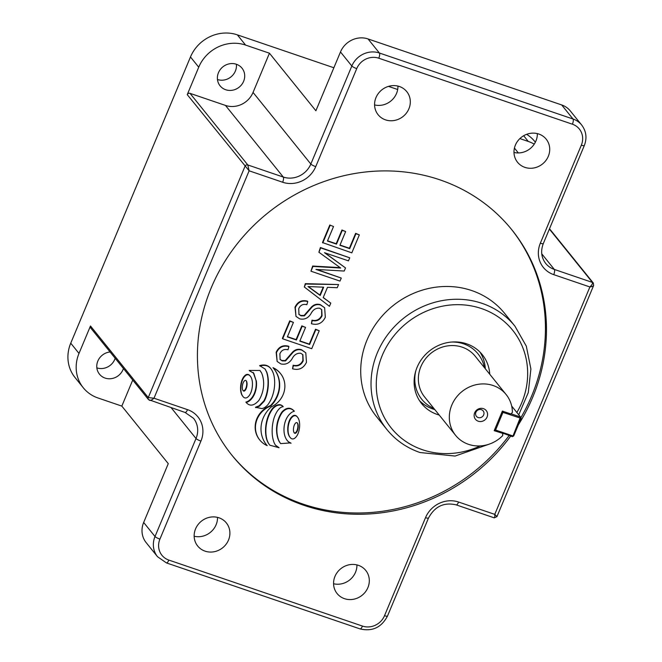 <?xml version="1.0" encoding="UTF-8"?>
<svg xmlns="http://www.w3.org/2000/svg" width="662" height="662" viewBox="0 0 662 662"><rect width="100%" height="100%" fill="white"/><g stroke="black" fill="none" stroke-linecap="round" stroke-linejoin="round"><path stroke-width="0.99" d="M246.173 380.724A1.067 0.993 141.1 0 0 246.173 380.716A1.067 0.993 141.1 0 0 244.725 380.617A4.113 3.806 141.1 0 0 243.674 381.825A7.903 7.307 141.1 0 0 242.962 383.397A13.563 12.545 141.1 0 0 242.3 387.767A7.903 7.307 141.1 0 0 242.524 389.413A4.113 3.806 141.1 0 0 243.186 390.745L243.186 390.745A1.067 0.993 141.1 0 0 244.634 390.853A4.113 3.806 141.1 0 0 245.685 389.645A7.903 7.307 141.1 0 0 246.396 388.064A13.563 12.545 141.1 0 0 247.058 383.703A7.903 7.307 141.1 0 0 246.835 382.057A4.113 3.806 141.1 0 0 246.173 380.724L246.165 380.716M248.705 374.907A3.037 2.813 141.1 0 0 245.867 375.412A8.73 8.076 141.1 0 0 243.484 378.06A15.367 14.216 141.1 0 0 241.936 381.535A25.065 23.187 141.1 0 0 240.976 390.936A15.367 14.216 141.1 0 0 241.812 394.469A8.73 8.076 141.1 0 0 242.979 396.513A8.73 8.076 141.1 0 0 243.641 397.225A3.037 2.813 141.1 0 0 247.456 397.316A8.73 8.076 141.1 0 0 249.839 394.668A15.367 14.216 141.1 0 0 251.386 391.192A25.065 23.187 141.1 0 0 252.346 381.792A15.367 14.216 141.1 0 0 251.519 378.259A8.73 8.076 141.1 0 0 250.344 376.215A8.73 8.076 141.1 0 0 249.69 375.503A3.037 2.813 141.1 0 0 248.705 374.907M250.344 376.215L250.037 375.834A8.73 8.076 141.1 0 0 249.375 375.122A3.037 2.813 141.1 0 0 245.561 375.023A8.73 8.076 141.1 0 0 243.177 377.679A15.367 14.216 141.1 0 0 241.63 381.155A25.065 23.187 141.1 0 0 240.67 390.555A15.367 14.216 141.1 0 0 241.498 394.089A8.73 8.076 141.1 0 0 242.673 396.124L242.979 396.513M297.329 422.96A1.067 0.993 141.1 0 0 295.873 422.853A4.113 3.806 141.1 0 0 294.83 424.061A7.903 7.307 141.1 0 0 294.11 425.633A13.563 12.545 141.1 0 0 293.448 430.002A7.903 7.307 141.1 0 0 293.671 431.641A4.113 3.806 141.1 0 0 294.333 432.981A1.067 0.993 141.1 0 0 294.342 432.981A1.067 0.993 141.1 0 0 295.79 433.08A4.113 3.806 141.1 0 0 296.841 431.872A7.903 7.307 141.1 0 0 297.552 430.3A13.563 12.545 141.1 0 0 298.214 425.931A7.903 7.307 141.1 0 0 297.991 424.292A4.113 3.806 141.1 0 0 297.329 422.96L297.321 422.944M295.889 415.877A3.037 2.813 141.1 0 0 293.051 416.381A8.73 8.076 141.1 0 0 290.668 419.029A15.367 14.216 141.1 0 0 289.12 422.505A25.065 23.187 141.1 0 0 288.16 431.914A15.367 14.216 141.1 0 0 288.996 435.447A8.73 8.076 141.1 0 0 290.163 437.483A8.73 8.076 141.1 0 0 290.825 438.194A3.037 2.813 141.1 0 0 294.64 438.294A8.73 8.076 141.1 0 0 297.023 435.637A15.367 14.216 141.1 0 0 298.579 432.162A25.065 23.187 141.1 0 0 299.538 422.761A15.367 14.216 141.1 0 0 298.703 419.228A8.73 8.076 141.1 0 0 297.528 417.192A8.73 8.076 141.1 0 0 296.874 416.472A3.037 2.813 141.1 0 0 295.889 415.877M297.528 417.192L297.221 416.803A8.73 8.076 141.1 0 0 296.559 416.092A3.037 2.813 141.1 0 0 292.745 416.001A8.73 8.076 141.1 0 0 290.361 418.649A15.367 14.216 141.1 0 0 288.814 422.124A25.065 23.187 141.1 0 0 287.854 431.525A15.367 14.216 141.1 0 0 288.682 435.058A8.73 8.076 141.1 0 0 289.857 437.102L290.163 437.483M279.074 447.735L275.475 445.236L274.242 442.977A33.547 31.04 -38.9 0 1 272.231 433.891A48.731 45.09 -38.9 0 1 272.413 426.08A47.465 43.915 -38.9 0 1 273.936 418.326A29.409 27.208 -38.9 0 1 276.84 411.888A17.518 16.211 -38.9 0 1 279.604 408.404A5.644 5.222 -38.9 0 1 283.22 406.691A6.355 5.884 141.1 0 0 280.986 405.268A6.355 5.884 141.1 0 0 280.043 405.036L279.736 404.647A8.68 8.027 141.1 0 0 275.963 405.541A13.761 12.727 141.1 0 0 272.305 408.677A29.956 27.713 141.1 0 0 268.698 414.991A38.479 35.599 141.1 0 0 266.48 421.934A43.535 40.283 141.1 0 0 265.553 429.522A38.777 35.872 141.1 0 0 266.099 436.986A22.119 20.464 141.1 0 0 267.87 442.266A13.637 12.611 141.1 0 0 268.549 443.449L269.782 445.187L279.074 447.735L275.326 445.038M283.22 406.691L282.914 406.303A6.355 5.884 141.1 0 0 280.68 404.887A6.355 5.884 141.1 0 0 279.736 404.647M524.883 167.362A18.404 17.03 -38.9 0 1 517.535 162.256A18.404 17.03 -38.9 0 1 517.792 140.932A18.404 17.03 -38.9 0 1 538.827 134.038A18.404 17.03 -38.9 0 1 546.175 139.144A18.404 17.03 -38.9 0 1 545.918 160.469A18.404 17.03 -38.9 0 1 524.883 167.362M399.418 86.515A18.404 17.03 141.1 0 0 378.383 93.416A18.404 17.03 141.1 0 0 378.126 114.741A18.404 17.03 141.1 0 0 385.474 119.847A18.404 17.03 141.1 0 0 406.509 112.954A18.404 17.03 141.1 0 0 406.766 91.629A18.404 17.03 141.1 0 0 399.418 86.515M205.063 551.148A18.404 17.03 -38.9 0 1 197.706 546.042A18.404 17.03 -38.9 0 1 197.963 524.709A18.404 17.03 -38.9 0 1 218.998 517.816A18.404 17.03 -38.9 0 1 226.354 522.922A18.404 17.03 -38.9 0 1 226.098 544.255A18.404 17.03 -38.9 0 1 205.063 551.148M358.407 565.34A18.404 17.03 141.1 0 0 337.372 572.233A18.404 17.03 141.1 0 0 337.115 593.557A18.404 17.03 141.1 0 0 344.472 598.663A18.404 17.03 141.1 0 0 365.507 591.77A18.404 17.03 141.1 0 0 365.763 570.445A18.404 17.03 141.1 0 0 358.407 565.34M489.756 374.253A38.975 36.054 141.1 0 0 482.292 354.667A38.975 36.054 141.1 0 0 466.727 343.851A38.975 36.054 141.1 0 0 422.182 358.448A38.975 36.054 141.1 0 0 421.636 403.613A38.975 36.054 141.1 0 0 437.201 414.429A38.975 36.054 141.1 0 0 439.212 415.041M419.567 400.742A38.975 36.054 141.1 0 0 432.766 408.926A38.975 36.054 141.1 0 0 434.768 409.546M518.363 424.839A179.708 166.261 141.1 0 0 511.792 229.739A179.708 166.261 141.1 0 0 440.007 179.874A179.708 166.261 141.1 0 0 234.613 247.191A179.708 166.261 141.1 0 0 232.097 455.448A179.708 166.261 141.1 0 0 303.875 505.305A179.708 166.261 141.1 0 0 510.7 436.084M231.584 454.802A179.708 166.261 141.1 0 0 302.848 504.03A179.708 166.261 141.1 0 0 509.119 435.538M514.962 326.192L504.643 313.407A82.278 76.122 141.1 0 0 471.783 290.577A82.278 76.122 141.1 0 0 377.737 321.393A82.278 76.122 141.1 0 0 376.587 416.737L386.906 429.522A82.278 76.122 -38.9 0 1 388.056 334.178A82.278 76.122 -38.9 0 1 482.102 303.362A82.278 76.122 -38.9 0 1 514.962 326.192L526.323 346.176L530.899 368.991L528.284 392.574L518.735 414.817M236.375 64.255A14.076 13.017 -38.9 0 1 241.994 68.161A14.076 13.017 -38.9 0 1 241.804 84.471A14.076 13.017 -38.9 0 1 225.717 89.742A14.076 13.017 -38.9 0 1 220.09 85.837A14.076 13.017 -38.9 0 1 220.289 69.527A14.076 13.017 -38.9 0 1 236.375 64.255A14.076 13.017 -38.9 0 1 217.467 79.514M123.43 368.511A14.076 13.017 -38.9 0 1 105.101 378.085A14.076 13.017 -38.9 0 1 99.482 374.179A14.076 13.017 -38.9 0 1 98.133 360.401A14.076 13.017 -38.9 0 1 110.074 351.969M217.517 517.386A18.404 17.03 -38.9 0 1 194.165 536.237M333.574 583.752A18.404 17.03 141.1 0 0 356.926 564.901M541.756 253.836L554.342 269.434L592.44 282.426A2.168 2.003 -38.9 0 1 593.309 283.022A2.168 2.003 -38.9 0 1 593.309 283.03L593.632 285.504L496.955 516.617L494.233 517.841L456.176 504.866C443.979 502.028 434.752 506.422 428.488 518.048L387.485 616.065C381.453 627.493 372.309 631.763 360.045 628.9L166.419 562.907L157.531 556.717L146.178 542.65A21.647 20.034 -38.9 0 1 143.662 522.459L168.272 463.64L121.833 406.104L132.731 380.046M549.377 229.06L592.44 282.426C592.838 283.402 591.985 284.917 589.9 286.96L553.73 274.639A25.983 24.039 -38.9 0 1 540.341 243.194L581.344 145.168A17.32 16.029 141.1 0 0 572.415 124.208L378.788 58.206A17.32 16.029 141.1 0 0 356.735 68.608L315.733 166.634A25.983 24.039 -38.9 0 1 282.657 182.24L249.119 170.804L247.795 164.946L283.27 177.044L225.485 105.432A21.647 20.034 141.1 0 0 253.05 92.423L310.834 164.035L351.836 66.01L340.483 51.95L315.882 110.761L269.451 53.217L245.585 45.082L237.335 34.854L333.871 67.764M340.483 51.95A21.647 20.034 -38.9 0 1 368.047 38.942L379.4 53.01L573.019 119.003L561.674 104.935L368.047 38.942M561.674 104.935A21.647 20.034 -38.9 0 1 570.321 110.943L581.666 125.01A21.647 20.034 -38.9 0 0 573.019 119.003A4.328 1.415 -71.2 0 1 572.415 124.208M537.345 133.608A18.404 17.03 -38.9 0 1 513.985 152.45M374.576 104.935A18.404 17.03 141.1 0 0 397.936 86.085M341.278 278.048L315.931 269.409L344.207 271.048L345.514 267.92L324.496 252.694L348.469 260.861L349.743 257.808L320.706 247.911L318.894 252.239L340.698 268.036L312.96 266.422L310.958 271.205L340.003 281.102L341.278 278.048L316.916 269.467M340.111 267.63L312.646 266.041L310.958 271.205M349.743 257.808L320.391 247.522L318.894 252.239M345.514 267.92L324.91 252.834M319.233 330.752L315.84 329.593L309.609 344.488L299.803 341.145L305.554 327.4L302.162 326.242L296.411 339.987L287.358 336.9L293.423 322.394L289.724 320.855L282.376 338.414L282.682 338.803L311.728 348.7L319.233 330.752L315.526 329.213L309.303 344.108L299.903 340.905M305.554 327.4L301.847 325.861L296.096 339.606L287.457 336.66M253.215 372.458L256.004 380.352A26.877 24.866 -38.9 0 1 256.111 386.161A26.952 24.941 -38.9 0 1 254.87 391.945A20.208 18.693 -38.9 0 1 252.611 396.646A14.903 13.786 -38.9 0 1 249.193 400.436A8.035 7.431 -38.9 0 1 245.859 402.091L246.165 402.471C249.715 406.526 253.902 405.905 258.726 400.593A21.308 19.711 141.1 0 0 259.736 398.905A32.322 29.906 141.1 0 0 263.435 387.303A32.678 30.237 141.1 0 0 262.508 375.495A22.119 20.464 141.1 0 0 261.556 372.905L259.967 370.455L249.218 370.439L259.967 370.455M291.023 443.267A7.919 7.323 -38.9 0 1 288.193 441.579A14.63 13.538 -38.9 0 1 287.25 440.536A14.63 13.538 -38.9 0 1 285.529 437.706A19.934 18.445 -38.9 0 1 284.197 432.965A26.877 24.866 -38.9 0 1 284.097 427.156A26.952 24.941 -38.9 0 1 285.33 421.371A20.208 18.693 -38.9 0 1 287.589 416.671A14.903 13.786 -38.9 0 1 291.007 412.881A8.035 7.431 -38.9 0 1 294.35 411.226L294.036 410.845C290.287 407.072 286.315 407.395 282.103 411.83A21.308 19.711 141.1 0 0 280.465 414.412A32.322 29.906 141.1 0 0 276.766 426.014A32.678 30.237 141.1 0 0 277.692 437.822A22.119 20.464 141.1 0 0 279.132 441.413L280.605 443.606L290.709 442.886A7.919 7.323 -38.9 0 1 287.887 441.198A14.63 13.538 -38.9 0 1 287.101 440.346M520.837 417.763A179.708 166.261 141.1 0 0 511.279 229.102M267.2 445.642A28.714 26.563 -38.9 0 1 266.529 444.856A28.714 26.563 -38.9 0 1 271.296 406.898A22.45 20.77 141.1 0 0 280.547 373.608A22.45 20.77 141.1 0 0 273.315 368.055A29.169 26.993 -38.9 0 1 274.051 368.933A29.169 26.993 -38.9 0 1 270.849 405.963A22.45 20.77 141.1 0 0 259.794 440.023A22.45 20.77 141.1 0 0 267.2 445.642L266.885 445.261A28.714 26.563 -38.9 0 1 266.372 444.657M273.903 368.742A29.169 26.993 -38.9 0 1 270.535 405.583A22.45 20.77 141.1 0 0 259.487 439.642L259.794 440.023M280.547 373.608L280.241 373.219A22.45 20.77 141.1 0 0 273.009 367.675L273.315 368.055M264.982 368.883L266.546 371.953A33.547 31.04 -38.9 0 1 267.969 379.425A48.731 45.09 -38.9 0 1 267.787 387.237A47.465 43.915 -38.9 0 1 266.273 394.991A29.409 27.208 -38.9 0 1 263.906 400.841L259.165 405.781L255.466 407.271L261.813 408.562A8.68 8.027 141.1 0 0 264.254 407.792A13.761 12.727 141.1 0 0 267.911 404.647A29.956 27.713 141.1 0 0 271.519 398.342A38.479 35.599 141.1 0 0 273.729 391.399A43.535 40.283 141.1 0 0 274.664 383.811A38.777 35.872 141.1 0 0 274.109 376.347A22.119 20.464 141.1 0 0 271.271 369.197L270.601 368.345M270.965 368.817C268.375 365.25 264.601 364.183 259.636 365.623L265.139 369.073L266.852 372.342A33.547 31.04 -38.9 0 1 268.276 379.806A48.731 45.09 -38.9 0 1 268.102 387.618A47.465 43.915 -38.9 0 1 266.579 395.371A29.409 27.208 -38.9 0 1 264.212 401.222L263.906 400.841M305.786 352.813L301.889 350.148C298.62 349.073 295.674 349.801 293.051 352.316L285.529 360.931L282.186 360.889L280.117 359.507L279.885 353.731C281.549 350.132 284.255 348.816 288.003 349.776L288.905 346.598C283.212 345.15 279.058 347.169 276.451 352.672L277.146 361.477L280.837 363.918C285.595 364.961 289.36 363.231 292.132 358.705C294.085 354.815 296.94 352.995 300.697 353.235L302.898 354.691L303.188 360.873C301.119 365.076 297.867 366.657 293.448 365.598L292.554 368.784C298.86 370.513 303.502 368.345 306.473 362.296L305.786 352.813L301.582 349.768C298.305 348.692 295.368 349.412 292.745 351.936L285.223 360.55L281.871 360.5L279.968 359.309M302.741 354.509L302.873 360.492C300.805 364.696 297.561 366.276 293.142 365.217L292.554 368.784M288.905 346.598L288.591 346.209C282.897 344.761 278.752 346.789 276.137 352.292L277.146 361.477M324.637 307.747L320.739 305.083C317.47 304.007 314.524 304.735 311.901 307.251L304.388 315.865L301.036 315.824L298.967 314.442L298.736 308.666C300.399 305.066 303.105 303.75 306.854 304.71L307.756 301.533C302.062 300.085 297.908 302.112 295.302 307.607L295.997 316.419L299.687 318.852C304.446 319.895 308.211 318.165 310.983 313.639C312.936 309.75 315.791 307.929 319.547 308.169L321.749 309.626L322.038 315.807C319.969 320.019 316.726 321.591 312.298 320.532L311.405 323.718C317.71 325.447 322.353 323.279 325.323 317.23L324.637 307.747L320.433 304.702C317.164 303.626 314.218 304.355 311.595 306.87L304.073 315.484L300.722 315.435L298.819 314.243M321.591 309.444L321.724 315.426C319.655 319.63 316.411 321.211 311.992 320.151L311.405 323.718M307.756 301.533L307.441 301.144C301.748 299.696 297.602 301.723 294.987 307.226L295.997 316.419M330.785 303.13L323.188 297.61L327.483 287.333L337.239 287.713L338.563 284.544L305.587 284.039L304.346 287.018L329.461 306.307L330.785 303.13L323.238 297.486M338.563 284.544L305.281 283.659L304.346 287.018M359.334 234.894L355.941 233.736L349.71 248.631L339.904 245.288L345.655 231.543L342.254 230.384L336.503 244.129L327.45 241.042L333.524 226.536L329.817 224.989L322.468 242.557L351.82 252.843L359.334 234.894L355.626 233.355L349.395 248.25L340.003 245.048M345.655 231.543L341.948 229.995L336.197 243.748L327.558 240.803M518.354 152.939L514.432 148.081M519.877 138.581L528.276 141.445L523.667 135.727M388.495 86.383L397.68 89.511M148.644 399.74A2.168 2.003 -38.9 0 1 148.52 399.6L90.735 327.996A2.168 2.003 -38.9 0 1 90.479 325.977L79.001 353.417A36.807 34.052 141.1 0 0 83.271 387.758A36.807 34.052 141.1 0 0 97.976 397.97L121.833 406.104M79.001 353.417L70.743 343.189A36.807 34.052 141.1 0 0 75.021 377.522L83.271 387.758M115.171 358.283A14.076 13.017 -38.9 0 1 96.851 367.857M90.479 325.977L148.263 397.581L153.989 398.218L249.119 170.804L187.247 94.641L198.732 67.193A36.807 34.052 -38.9 0 1 245.585 45.082M70.743 343.189L190.474 56.965A36.807 34.052 -38.9 0 1 237.335 34.854M534.226 144.15A36.807 34.052 141.1 0 0 528.276 141.445M535.359 142.206L534.722 141.428A36.807 34.052 141.1 0 0 526.638 134.32M485.32 368.751A38.975 36.054 141.1 0 0 479.933 352.035M225.485 105.432L190.011 93.342L247.795 164.946A2.168 2.003 -38.9 0 0 245.039 166.245L148.263 397.581A2.168 2.003 -38.9 0 0 148.511 399.6L185.103 412.476A4.328 1.415 -71.2 0 0 187.528 409.654A25.983 24.039 -38.9 0 1 200.925 441.099L159.923 539.116A17.32 16.029 141.1 0 0 168.851 560.085L362.47 626.078A17.32 16.029 141.1 0 0 384.523 615.677L425.525 517.651A25.983 24.039 -38.9 0 1 458.601 502.044L494.771 514.374L589.9 286.96C592.664 286.497 593.88 285.852 593.557 285.041M253.05 92.423L269.451 53.217M187.247 94.641A2.168 2.003 -38.9 0 1 190.011 93.342M496.79 516.377L494.771 514.374C494.878 517.055 494.638 518.156 494.034 517.676M187.528 409.654L153.989 398.218C151.772 400.105 150.233 400.767 149.38 400.204M280.043 405.036A8.68 8.027 141.1 0 0 276.269 405.922A13.761 12.727 141.1 0 0 272.612 409.066A29.956 27.713 141.1 0 0 269.004 415.372A38.479 35.599 141.1 0 0 266.794 422.315A43.535 40.283 141.1 0 0 265.859 429.903A38.777 35.872 141.1 0 0 266.414 437.367A22.119 20.464 141.1 0 0 268.176 442.646A13.637 12.611 141.1 0 0 268.855 443.83L268.549 443.449M268.855 443.83L269.782 445.187M294.35 411.226C290.601 407.453 286.621 407.784 282.409 412.211L282.103 411.83M282.409 412.211A21.308 19.711 141.1 0 0 280.779 414.793A32.322 29.906 141.1 0 0 277.08 426.394A32.678 30.237 141.1 0 0 278.007 438.203A22.119 20.464 141.1 0 0 279.438 441.802L280.605 443.606M294.151 432.725A1.067 0.993 141.1 0 0 295.475 432.7A4.113 3.806 141.1 0 0 296.526 431.492A7.903 7.307 141.1 0 0 297.238 429.919A13.563 12.545 141.1 0 0 297.908 425.55A7.903 7.307 141.1 0 0 297.685 423.903A4.113 3.806 141.1 0 0 297.205 422.828M264.212 401.222L259.479 406.162L259.165 405.781M259.479 406.162L255.772 407.651M271.271 369.197C268.681 365.631 264.908 364.563 259.943 366.003M249.524 370.828L253.794 373.252L256.004 380.352M256.31 380.733A26.877 24.866 -38.9 0 1 256.417 386.55A26.952 24.941 -38.9 0 1 255.176 392.334A20.208 18.693 -38.9 0 1 252.917 397.026A14.903 13.786 -38.9 0 1 249.5 400.824A8.035 7.431 -38.9 0 1 246.165 402.471M242.995 390.489A1.067 0.993 141.1 0 0 244.328 390.464A4.113 3.806 141.1 0 0 245.379 389.256A7.903 7.307 141.1 0 0 246.09 387.684A13.563 12.545 141.1 0 0 246.752 383.315A7.903 7.307 141.1 0 0 246.529 381.676A4.113 3.806 141.1 0 0 246.049 380.592M293.423 322.394L290.03 321.236L282.682 338.803M323.668 287.184L307.987 286.555L320.209 295.451L323.668 287.184M320.209 295.451L319.903 295.062L323.205 287.167M308.418 286.596L319.903 295.062M333.524 226.536L329.817 224.989M330.131 225.378L322.783 242.946M487.058 417.052A6.926 6.413 141.1 0 0 483.483 408.669A6.926 6.413 141.1 0 0 474.662 412.831A6.926 6.413 141.1 0 0 478.237 421.214A6.926 6.413 141.1 0 0 487.058 417.052M483.657 414.933A4.328 4.005 141.1 0 0 479.28 409.555A4.328 4.005 141.1 0 0 476.417 416.332A4.328 4.005 141.1 0 0 483.657 414.933M433.867 408.421A36.153 33.456 -38.9 0 1 421.768 399.285A36.153 33.456 -38.9 0 1 415.827 370.794M502.623 433.56L502.715 435.613A32.479 30.047 -38.9 0 1 455.588 435.339A32.479 30.047 -38.9 0 1 451.815 405.045A32.479 30.047 -38.9 0 1 477.07 384.506A32.479 30.047 -38.9 0 1 506.132 394.544A32.479 30.047 -38.9 0 1 512.396 412.467L510.824 413.957L502.384 411.077L494.183 430.681L502.367 433.238M455.588 435.339L424.632 396.977A32.479 30.047 -38.9 0 1 420.858 366.682A32.479 30.047 -38.9 0 1 446.114 346.143A32.479 30.047 -38.9 0 1 475.175 356.181L506.132 394.544M451.451 342.055A36.153 33.456 -38.9 0 1 478.038 353.872A36.153 33.456 -38.9 0 1 484.41 367.625M494.423 430.11L512.322 436.63L513.695 435.985L521.077 418.343L502.946 412.393L495.565 430.035L512.992 435.977L520.522 417.027L511.685 406.071M511.006 413.783L520.522 417.027L521.077 418.343M513.695 435.985L512.322 436.63M502.036 411.913L502.946 412.393L503.07 411.309M502.201 411.507L502.814 411.226M494.531 429.845L494.895 430.697L495.565 430.035L494.655 429.555M516.873 412.509A77.942 72.117 141.1 0 0 481.489 308.558A77.942 72.117 141.1 0 0 382.264 355.378A77.942 72.117 141.1 0 0 422.447 449.713A77.942 72.117 141.1 0 0 480.207 445.923M198.732 67.193L190.474 56.965M143.662 522.459L155.016 536.518L196.018 438.501L171.193 407.734M157.531 556.717A21.647 20.034 -38.9 0 1 155.016 536.518A4.328 0.828 22.7 0 0 159.923 539.116M356.735 68.608A4.328 0.828 -157.3 0 1 351.836 66.01A21.647 20.034 -38.9 0 1 379.4 53.01A4.328 1.415 -71.2 0 1 378.788 58.206M200.925 441.099A4.328 0.828 22.7 0 1 196.018 438.501A21.647 20.034 141.1 0 0 193.511 418.301L185.103 412.476M282.657 182.24A4.328 1.415 -71.2 0 0 283.27 177.044A21.647 20.034 141.1 0 0 310.834 164.035A4.328 0.828 -157.3 0 0 315.733 166.634M540.341 243.194A4.328 0.828 22.7 0 0 543.303 243.583C540.49 251.014 541.293 257.626 545.695 263.426A21.647 20.034 141.1 0 0 554.342 269.434A4.328 1.415 -71.2 0 1 553.73 274.639M581.344 145.168A4.328 0.828 22.7 0 0 584.306 145.557L543.303 243.583M456.176 504.866A4.328 1.415 -71.2 0 0 458.601 502.044M428.488 518.048A4.328 0.828 -157.3 0 1 425.525 517.651M387.485 616.065A4.328 0.828 -157.3 0 1 384.523 615.677M360.045 628.9A4.328 1.415 -71.2 0 0 362.47 626.078M166.419 562.907A4.328 1.415 -71.2 0 0 168.851 560.085M503.327 433.569L502.657 434.181M489.301 444.119L455.092 456.052L420.014 452.535C406.691 447.926 395.661 440.255 386.906 429.522M549.51 228.746L593.309 283.022M584.306 145.557C587.177 138.06 586.3 131.217 581.666 125.01"/></g></svg>
